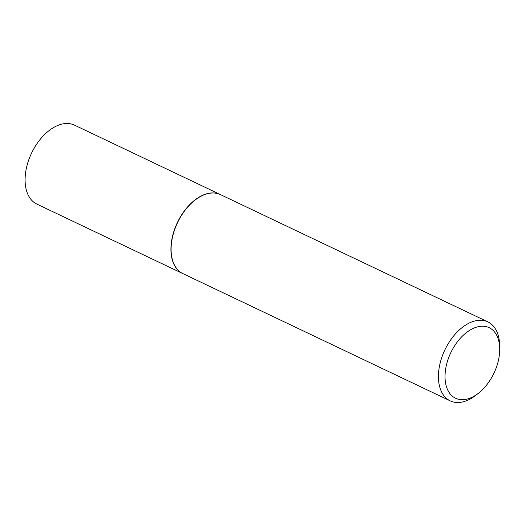 <?xml version="1.0" encoding="UTF-8"?>
<svg xmlns="http://www.w3.org/2000/svg" width="526" height="526" viewBox="0 0 526 526"><rect width="100%" height="100%" fill="white"/><g stroke="black" fill="none" stroke-linecap="round" stroke-linejoin="round"><path stroke-width="0.79" d="M220.42 194.587A43.743 26.747 115.5 0 0 220.341 194.548L74.508 125.129A43.743 26.747 115.5 0 0 56.723 125.911A43.743 26.747 115.5 0 0 26.925 165.894A43.743 26.747 115.5 0 0 36.905 204.121L182.739 273.54A43.743 26.747 115.5 0 0 182.818 273.579M220.341 194.548A43.743 26.747 115.5 0 0 202.549 195.33A43.743 26.747 115.5 0 0 172.758 235.313A43.743 26.747 115.5 0 0 182.739 273.54M194.903 200.228A43.507 26.609 115.5 0 0 194.837 200.275A43.507 26.609 115.5 0 0 171.101 250.133A43.507 26.609 115.5 0 0 171.108 250.212M499.7 348.514L499.628 345.201A43.743 26.747 115.5 0 0 487.832 321.879L220.506 194.627A43.743 26.747 115.5 0 0 202.72 195.409A43.743 26.747 115.5 0 0 194.968 200.176A43.743 26.747 115.5 0 0 171.108 250.297A43.743 26.747 115.5 0 0 182.903 273.619L450.23 400.871A43.743 26.747 115.5 0 0 468.022 400.089A43.743 26.747 115.5 0 0 475.774 395.322L478.384 393.29A39.075 23.894 115.5 0 0 499.7 348.514A39.075 23.894 115.5 0 0 473.275 328.382A39.075 23.894 115.5 0 0 445.042 375.393A39.075 23.894 115.5 0 0 471.46 397.544A39.075 23.894 115.5 0 0 478.384 393.29M487.832 321.879A43.743 26.747 115.5 0 0 470.047 322.668A43.743 26.747 115.5 0 0 440.255 362.644A43.743 26.747 115.5 0 0 450.23 400.871"/></g></svg>
